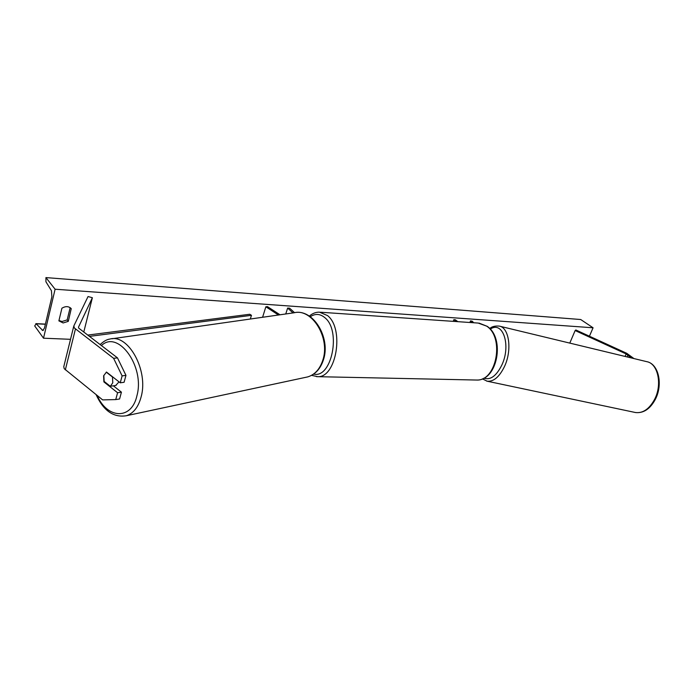 <?xml version="1.0" encoding="UTF-8"?>
<svg xmlns="http://www.w3.org/2000/svg" width="694" height="694" viewBox="0 0 694 694"><rect width="100%" height="100%" fill="white"/><g stroke="black" fill="none" stroke-linecap="round" stroke-linejoin="round"><path stroke-width="1.04" d="M104.629 381.804L103.9 381.908L117.59 392.735L115.751 399.579L119.585 398.981L121.424 392.162L117.59 392.735M125.961 375.367L122.109 375.888L113.616 358.33L117.468 357.87L125.961 375.367L124.096 382.273L120.253 382.81L106.486 372.053L103.632 375.766L103.9 381.908M115.751 399.579L102.651 399.9L64.221 368.705L63.77 366.718L73.729 326.293M113.616 358.33L74.284 327.924L73.859 325.885L88.043 296.546L92.371 297.717L78.483 327.195L78.734 328.141L117.468 357.87M83.766 332.096L92.371 297.717M113.33 385.777L121.424 392.162M120.253 382.81L122.109 375.888M633.926 358.564L626.786 353.324L575.846 329.98L575.135 330.544L626.188 353.957L631.323 357.939M569.791 343.105L575.135 330.544M453.225 321.348L453.85 319.708L455.368 319.821L457.806 321.66M453.85 319.708L456.279 321.556M473.707 322.753L472.258 321.218L470.515 320.88L469.89 322.493M472.172 322.649L470.515 320.88M294.56 312.682L289.606 308.197L287.646 308.058L293.007 312.933M278.45 315.007L265.863 306.783L262.584 317.271M279.994 314.781L267.528 306.653L265.863 306.783M285.755 313.966L287.646 308.058M106.243 372.149L112.471 377.016L112.784 382.767L110.346 386.324L104.152 381.431L103.831 375.732M119.021 381.856L115.777 385.396M113.365 385.769L110.346 386.324M58.955 320.515L62.035 321.496L67.171 319.908L68.29 321.357L71.248 308.648C68.689 306.141 65.583 305.993 61.913 308.223L58.877 320.862L63.145 322.953L68.29 321.357M43.514 338.204L55.104 289.224L45.934 277.591L45.925 281.764L51.443 290.725L51.877 296.737L44.485 328.036L42.811 330.544L36.14 323.794L34.7 325.937L43.514 338.204L70.519 339.314M589.432 336.208L593.075 327.785L55.104 289.224M67.171 319.908L70.155 307.642M593.075 327.785L580.696 319.518L45.934 277.591M87.678 335.089L249.762 314.261L251.462 315.319L250.317 319.023M89.379 336.39L251.462 315.319M65.34 369.85L75.429 329.034M625.086 356.43L626.188 353.957M627.159 356.933L628.001 355.05M313.671 374.083C331.741 378.855 341.483 330.439 324.74 317.592C320.055 313.723 315.232 313.436 310.279 316.724M309.324 316.082C312.413 313.419 315.77 312.109 319.413 312.153L327.464 315.536C344.58 328.505 336.417 377.961 317.626 376.677L316.516 376.66M475.503 380.017L476.735 380.043C496.505 381.214 504.703 337.77 486.676 326.145L478.192 323.066L320.385 312.222M97.151 395.467C107.327 419.15 131.704 420.191 136.961 395.589C145.089 366.519 117.937 329.372 101.419 345.595M100.136 344.614C103.675 341.248 106.937 339.392 109.93 339.054C128.199 333.623 148.542 370.258 141.212 396.56C138.47 406.988 133.508 413.381 126.334 415.741L307.754 376.894C314.807 374.699 319.804 369.182 322.753 360.351C330.587 338.108 312.005 307.893 294.022 312.786L111.899 338.776M305.534 377.371L307.754 376.894C315.215 374.543 320.42 368.904 323.378 359.969C331.107 337.909 312.985 308.075 294.022 312.786M45.379 324.254L36.14 323.794M43.41 330.275L42.143 330.214M486.676 381.101L635.539 412.54C643.511 413.372 650.087 409.018 655.275 399.475C663.117 384.762 658.849 363.873 646.721 361.652C657.964 363.404 662.544 384.537 654.511 399.518C649.228 409.052 642.904 413.398 635.539 412.54L634.949 412.418M490.276 329.138C502.794 320.368 511.322 345.178 501.849 365.018C496.375 376.001 490.389 380.373 483.9 378.135M482.373 378.855L487.162 381.197C493.651 381.813 499.446 376.877 504.538 366.397C512.311 349.941 509.118 327.429 499.22 326.093C494.961 325.772 491.803 326.596 489.738 328.557M311.597 375.35L317.626 376.677L476.735 380.043C497.459 380.815 505.353 338.282 487.205 326.327L479.138 323.126M96.084 394.6C103.449 410.735 113.538 417.779 126.334 415.741M114.25 385.682L116.184 385.326M45.414 324.107L35.845 323.63M646.721 361.652L499.628 326.189"/></g></svg>
